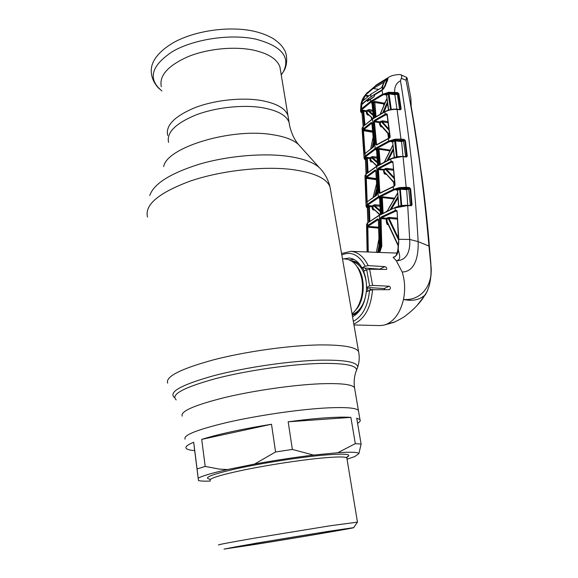 <?xml version="1.0" encoding="UTF-8"?>
<svg xmlns="http://www.w3.org/2000/svg" width="578" height="578" viewBox="0 0 578 578"><rect width="100%" height="100%" fill="white"/><g stroke="black" fill="none" stroke-linecap="round" stroke-linejoin="round"><path stroke-width="0.87" d="M261.148 100.478C276.407 103.296 285.337 108.317 287.938 115.521L288.473 118.786L287.938 115.521C285.337 108.317 276.407 103.296 261.148 100.478C241.727 97.191 214.749 100.073 195.01 107.638C174.592 116.2 165.474 125.462 167.656 135.433C165.474 125.462 174.592 116.2 195.01 107.638C214.749 100.073 241.727 97.191 261.148 100.478M358.642 411.811L358.411 410.474C356.091 407.728 344.567 406.934 323.839 408.097C296.897 409.744 257.369 415.553 227.855 422.28C197.358 429.548 183.096 435.176 185.076 439.164C183.096 435.176 197.358 429.548 227.855 422.28C257.369 415.553 296.897 409.744 323.839 408.097C344.567 406.934 356.091 407.728 358.411 410.474L358.642 411.811M369.971 290.214L370.065 287.75M366.322 270.013L365.26 268.062M354.104 259.522L349.271 259.833M352.024 313.789C356.026 310.552 358.981 305.668 360.896 299.122C362.76 292.251 363.013 285.315 361.669 278.293C358.837 266.537 353.534 260.114 345.752 259.023L345.398 259.002M218.513 545.018C217.407 544.801 229.119 542.554 253.648 538.291L329.937 525.807L357.45 522.151M327.791 531.435L353.657 527.635C357.19 527.548 294.657 538.176 253.966 544.62L223.982 549.1L256.199 543.197L327.791 531.435M256.625 544.144L229.032 548.247C223.289 548.753 286.088 538.053 324.561 532.013L348.389 528.487C353.49 528.119 294.758 538.111 256.625 544.144M350.882 417.374C344.842 416.948 336.353 417.114 325.421 417.858C314.374 418.631 301.962 419.946 288.169 421.81L292.367 449.431L313.543 455.081L337.812 452.719L355.311 443.658L350.882 417.374L288.169 421.81M355.311 443.658L361.113 444.056L358.873 453.643L354.762 456.577L347.038 459.17M357.587 423.32C359.957 421.882 360.759 420.654 359.978 419.65L356.713 418.154L361.113 444.056M337.812 452.719C351.236 451.837 358.252 452.148 358.873 453.643M275.583 451.967L271.501 424.252C242.016 429.02 218.751 434.064 201.715 439.381L205.19 466.41L219.308 469.105L227.4 469.553L254.587 464.062L275.583 451.967L292.367 449.431M254.587 464.062C274.926 460.355 294.578 457.364 313.543 455.081M271.501 424.252L201.715 439.381M197.069 468.953L193.695 442.242C187.416 444.85 184.931 446.91 186.224 448.412C187.229 449.503 190.046 450.233 194.678 450.602L198.485 480.564L197.069 468.953L205.19 466.41M198.225 478.244C201.708 476.084 211.44 473.187 227.4 469.553M193.695 442.242L194.678 450.602M210.233 481.084C204.489 481.279 200.573 481.106 198.485 480.564M280.525 70.632L279.933 67.041C277.23 59.093 268.308 53.429 253.171 50.062C233.924 46.11 207.314 48.776 187.937 56.709C167.887 65.704 159.015 75.696 161.313 86.678M374.544 268.748L374.334 269.283M395.222 321.794L383.452 325.233L379.414 325.58L353.96 324.952M377.008 268.929L376.935 269.334M386.444 324.294C394.774 320.45 400.453 312.178 403.48 299.462C421.362 301.037 434.085 284.643 430.682 263.424L428.948 246.047L418.14 241.633C418.645 256.032 415.163 271.805 402.187 272.014L396.327 260.729L393.112 257.304L394.145 256.935C395.468 257.217 396.703 254.833 397.852 249.783L398.069 250.079M417.056 305.487L425.545 294.491C420.141 299.809 412.786 301.463 403.48 299.462C405.388 289.946 404.954 280.8 402.187 272.014M429.367 246.365L430.856 263.293L431.087 274.839L429.237 285.727L427.344 291.081L422.634 298.71C418.371 304.592 413.082 309.967 406.753 314.844C404.427 316.91 400.041 319.453 393.589 322.473L383.452 325.233M425.545 294.491C434.179 278.74 430.278 262.643 429.187 246.156C424.888 197.04 418.826 150.107 411.001 105.348L410.893 98.347L411.175 105.572M386.379 95.067L385.035 94.778L388.344 93.174L382.78 95.038L371.134 102.031L362.225 109.343L361.25 111.966L360.549 111.279L361.655 108.751L370.614 101.396L382.325 94.344L388.784 92.27L397.707 92.603L398.914 93.824L401.161 108.975L400.417 109.777L397.072 109.452L400.966 139.06L404.174 139.442L405.424 140.707L407.273 156.197L406.529 157.014L403.061 156.768L406.182 187.265L409.39 187.561L410.655 188.876L412.049 204.872L411.29 205.725L407.707 205.58L409.686 239.436C410.409 249.826 407.62 260.577 396.327 260.729C401.891 259.883 399.095 253.417 398.206 249.501L397.852 249.783M388.611 169.643L388.51 168.588M386.646 150.374L386.559 149.572M384.045 171.623L384.226 173.53M380.172 124.581L380.23 123.273M371.799 130.866L371.835 131.329M374.956 178.718L374.992 179.476M376.661 227.233L376.683 227.97M388.185 77.597L375.83 85.255L389.196 77.004C391.277 75.617 394.81 74.786 399.81 74.519L400.633 74.707C401.883 75.429 402.086 76.628 401.24 78.319L400.511 80.812C409.462 136.047 415.336 189.656 418.14 241.633L409.686 239.436L398.813 239.306L398.206 249.501C398.076 253.821 396.378 256.422 393.112 257.304M367.326 92.747L375.823 85.645M387.115 79.222L386.971 78.514L387.925 78.413L387.614 80.19L383.814 88.571L381.119 90.999L374.681 94.778L374.595 95.818M374.508 95.421L373.771 94.871L382.253 89.742C382.528 85.306 383.915 81.823 386.4 79.287L386.364 78.839M407.158 78.102L406.045 80.248L406.609 77.401L407.187 78.29L410.893 98.347M411.001 105.348L421.969 177.027C424.96 199.576 428.305 231.113 429.367 246.329L428.948 246.047C423.963 187.987 416.326 132.723 406.045 80.248L401.24 78.319M382.78 95.038L382.116 90.182L383.814 88.571M400.511 80.812C396.414 82.777 394.471 86.555 394.673 92.162L394.449 92.942L388.886 93.08L389.283 93.087L389.059 93.874L386.566 94.915L388.691 110.058M388.784 92.27L388.886 93.08L388.344 93.174L388.214 92.372M398.914 93.824L394.449 92.942M389.283 93.087L395.07 93.932L397.476 93.39M386.277 95.052L385.035 94.778L386.559 94.864L388.438 110.131M386.559 94.864L385.844 94.85M395.07 93.932L394.846 94.713L389.059 93.874L391.241 109.336L391.689 109.379M396.97 93.622L397.375 94.322L394.846 94.713L396.97 109.235L399.983 109.531L400.525 109.047L398.278 93.903L397.375 94.322L399.593 109.473L401.161 108.975M387.426 80.291L387.925 78.413M383.713 88.542L385.62 85.349M404.174 139.442L403.935 140.23L395.063 140.057L395.554 140.057L397.151 156.652L397.845 156.696M395.554 140.057L401.486 140.75L403.935 140.23L404.781 140.772L401.255 141.538L395.323 140.844L392.693 141.863L394.427 157.433M401.486 140.75L403.01 156.457M403.401 140.454L405.648 156.645M405.684 156.645L406.63 156.255L404.781 140.772L405.424 140.707M396.031 157.035L397.209 156.804M392.52 141.986L391.104 141.675L394.247 140.266L394.673 140.981L396.508 156.934M392.31 141.899L391.104 141.675L392.693 141.863L394.174 157.498M387.144 160.482L393.221 148.799M392.845 145.461L384.623 161.753M389.782 150.858L379.067 149.218L380.23 164.13M379.464 164.571L378.294 149.427L379.067 149.218L379.327 148.459L390.157 150.128M377.629 165.648L376.596 150.497L377.752 165.568M376.473 150.634L376.061 149.847L376.596 150.497L377.434 149.962L378.597 165.07M376.061 149.847L379.327 148.459M393.372 150.15L388.337 159.896M394.247 140.266L388.972 141.877L375.693 149.11L365.722 156.624L364.819 159.001L365.477 159.774M395.063 140.057L394.572 139.312L394.969 139.247L395.063 140.057M394.969 139.247L400.966 139.06L400.727 139.847M407.273 156.197L406.63 156.255L406.529 157.014M406.088 156.732L402.779 156.443L398.697 156.898L391.328 158.791L376.531 166.58L366.04 174.144L364.985 176.182L366.076 205.985M376.87 166.182L390.663 158.791L402.779 156.443C398.791 156.262 394.752 157.043 390.663 158.791L391.255 162.302L378.836 168.74L383.785 169.426L386.624 168.35L393.286 169.209M370.072 160.525L370.686 160.655L370.751 161.746M371.184 160.879L370.577 160.388M365.368 159.217L364.27 158.806M371.401 161.891L371.336 161.045M367.24 172.894L366.474 158.423L365.506 159.391L366.25 173.74M364.183 158.56L365.52 159.55M385.634 168.465L386.53 169.123L385.389 168.971M372.369 162.057L370.953 161.818L370.057 160.381L369.949 158.531L370.801 158.394L370.91 160.251L377.131 165.944M370.057 160.381L370.91 160.251L376.827 166.132M393.9 190.061L393.437 189.331L399.47 187.604L399.6 188.414L393.9 190.061L378.908 197.459L367.738 205.046L366.828 207.126L366.084 206.375L367.131 204.431L378.359 196.78L393.437 189.331L393.221 186.831L379.854 193.363L379.045 192.72L377.636 169.556L378.308 168.075L390.8 161.58L391.682 161.197L392.094 161.934L391.255 162.302M378.308 168.075L378.836 168.74L378.431 169.47L379.847 192.647L380.548 192.698M391.32 162.274L392.621 162.476M392.57 162.013L392.094 161.934L392.585 162.071M386.097 174.354L384.767 174.115L383.655 172.027L383.785 169.426L384.442 171.941L394.543 182.843M385.027 168.711L385.548 169.383L384.312 170.091L377.636 169.556M394.051 186.195L393.683 182.569M383.655 172.027L384.442 171.941L394.601 183.529M384.767 174.115L385.194 173.328M394.16 178.523L385.548 169.383L386.494 169.368L394.059 177.482M393.387 170.25L386.494 169.368M391.682 161.197L392.91 161.797L394.752 185.249M392.91 161.797L395.085 184.989L393.979 186.521L393.221 186.831L393.365 186.47L393.979 186.434M395.085 184.989L393.979 186.521M399.557 188.139L400.258 188.218M380.187 192.958L379.854 193.363M379.847 192.647L379.045 192.72M399.47 187.604L406.182 187.265L405.937 188.06L400.258 188.305L401.703 205.443L402.859 205.486M400.171 187.496L400.258 188.305L399.282 188.522L399.716 189.259L397.541 190.14L398.813 206.295M409.39 187.561L409.145 188.349L405.937 188.06M400.619 188.312L406.63 188.854L409.145 188.349L409.997 188.919L406.392 189.642L399.716 189.259L401.038 205.645L401.789 205.652M406.63 188.854L407.714 205.233M408.595 188.558L410.38 205.342M400.265 205.949L401.038 205.79M397.382 190.227L395.908 189.902L397.527 190.046L398.56 206.368M410.38 205.291L411.384 204.908L409.997 188.919L410.655 188.876M412.049 204.872L410.828 205.407M411.29 205.725L407.389 205.226L395.041 207.553L379.211 215.442L367.601 222.964L366.56 224.719L367.102 251.965M378.807 252.405L380.981 246.25L380.23 218.578L380.953 217.097L395.851 210.168L397.079 210.833L398.813 239.306L398.452 242.977M379.558 215.03L395.041 207.553C397.967 206.136 402.086 205.363 407.389 205.226L407.707 205.58L394.904 207.921L395.547 211.208L381.494 217.783L381.039 218.52L381.798 246.199L379.753 252.441M374.4 210.096L373.07 209.922L372.167 208.485L372.846 208.593L372.889 209.865M372.846 208.593L372.369 208.239M367.362 207.358L366.943 207.321L367.485 207.813M368.974 221.67L368.554 206.671L367.521 207.61L367.933 222.465M372.167 208.485L372.109 206.671L368.554 206.671L368.554 205.537L369.4 206.375L368.547 206.577M369.421 206.563L369.826 221.042M366.322 206.982L367.529 207.733M366.907 207.011L368.554 205.537L372.369 205.956L372.969 206.563L373.027 208.376L380.071 214.684M380.035 206.288L374.797 205.797L374.862 204.735L373.164 205.277L372.109 206.671L373.764 205.891L380.273 211.57M379.522 198.594L379.255 198.109L379.587 198.594M379.255 198.109L382.585 196.809L382.325 197.56L379.797 198.781L380.526 214.438M393.979 198.919L382.325 197.56L383.062 213.109M382.268 213.513L381.531 197.792L380.989 197.112M386.017 211.627L387.123 211.1M397.556 193.42L387.412 210.963M390.099 209.713L397.823 196.737M397.931 198.095L391.393 209.135M372.153 208.145L373.027 208.355L379.732 214.871M373.164 205.277L373.764 205.891L374.797 205.797L380.23 210.594M367.738 205.046L367.131 204.431L367.059 201.932L366.698 202.264L366.264 201.65L367.297 201.505M366.264 201.65L365.73 177.013L375.151 170.004L375.931 170.597L377.318 193.724L376.668 195.205L367.059 201.932L376.82 194.844M375.151 170.004L375.7 170.655L366.741 177.208L366.149 176.601L365.462 159.492M377.203 193.897L376.668 195.205M377.029 190.697L375.751 195.494M374.681 196.166L376.878 188.023M376.639 183.876L373.2 197.134M367.073 201.809L366.698 202.264M365.404 178.508L366.293 178.342L367.16 201.498M365.73 177.013L366.293 178.342L376.379 179.657M366.741 177.208L366.336 177.591L376.336 178.898M384.84 173.631L384.088 173.508M366.799 177.656L368.107 177.959L368.135 178.58M371.076 178.212L371.546 178.27M368.099 177.822L371.076 178.407M366.459 158.35L366.474 157.267L367.305 158.141L366.459 158.35L367.319 158.293L368.063 172.222M376.488 166.341L376.437 165.792M369.949 158.531L367.319 158.293M377.434 162.96L371.531 157.707L370.801 158.394L370.209 157.808L370.946 157.115L371.531 157.707L372.55 157.592L377.355 161.934M377.073 158.184L372.55 157.592L372.629 156.559L376.993 157.137M370.946 157.115L372.629 156.559M364.906 158.813L366.474 157.267L370.209 157.808M364.198 158.661L365.137 156.031L375.158 148.459L388.517 141.169L394.572 139.312M371.885 123.136L363.923 129.421L363.345 128.843L371.206 122.478L371.994 123.013L374.038 145.555L373.431 147.036L365 153.575M365.722 156.624L365.137 156.031L365 153.603L364.566 154.044L364.126 153.51L362.579 130.903L363.345 128.843L363.157 126.452L362.088 128.8L364.061 157.823M388.972 141.877L388.235 138.763L376.545 145.042L375.722 144.471L373.663 121.893L374.298 120.405L385.114 114.242L384.905 111.532L391.682 109.43L397.072 109.452C392.924 109.155 388.828 109.965 384.789 111.879L372.485 119.061L363.157 126.452L372.622 118.707L384.89 111.54M371.741 123.114L371.206 122.478M363.923 129.421L372.622 131.011M373.178 137.145L370.801 148.618M372.225 147.607L373.561 141.458M372.738 132.239L363.454 130.7L365.065 153.336M364.126 153.51L365.007 153.329M362.579 130.903L363.454 130.7L363.454 129.934L372.666 131.466M362.847 129.378L363.454 129.934M373.8 144.269L373.236 146.913M384.897 149.319L383.871 149.948M373.583 146.675L365 153.603M368.685 130.31L365.209 130.223M365.368 130.079L363.085 129.104M375.722 144.471L377.094 144.442M373.663 121.893L374.443 121.785L376.509 144.37M388.51 138.402L387.86 133.482M382.152 127.052L380.779 126.748L379.638 124.588L379.443 122.652L374.443 121.785M388.792 134.501L389.261 138.063M379.638 124.588L380.411 124.487L381.379 126.033M380.779 126.748L381.213 125.953M374.298 120.405L374.811 121.055L379.703 121.9L382.448 120.809L382.311 121.799L380.216 122.55L380.411 124.487L389.579 134.739M386.552 114.473L387.065 114.574L386.155 113.75L385.114 114.242L385.562 114.935L374.811 121.055M385.562 114.935L387.144 115.195M382.448 120.809L387.983 121.72M380.873 121.17L389.037 130.252M388.113 122.753L382.311 121.799L388.9 129.132M390.128 137.326L390.013 136.921M387.267 114.784L390.186 136.841L389.131 138.366L388.358 138.417L389.037 138.402M386.155 113.75L387.397 114.299M390.063 137.318L390.186 136.841M388.626 138.344L389.594 138.07M376.87 144.652L376.545 145.042M390.28 109.654L391.277 109.452M390.612 109.582L387.99 93.304M382.759 112.659L387.361 102.313M387.556 103.693L383.85 112.081M375.281 121.214L374.847 121.821M380.281 123.237L379.551 123.714M368.526 130.281L368.193 130.65M373.489 118.129L372.059 103.484L373.619 118.042M375.397 121.178L375.252 121.922M380.317 121.517L381.01 122.052L379.89 121.785M380.288 121.532L380.938 122.095M372.29 118.411L372.348 118.895M367.659 114.979L367.572 114.256M364.133 125.325L362.868 111.33L361.879 112.464L361.337 112.175L361.922 112.891M360.723 111.792L361.929 112.349L363.194 126.199M363.143 126.25L361.944 112.537M362.861 111.287L362.883 110.16L363.685 111.077L362.861 111.287L363.699 111.171L364.92 124.617M368.909 115.239L367.377 114.914L366.474 113.461L366.293 111.547L363.699 111.171M371.647 119.379L371.437 117.63M366.474 113.461L367.305 113.302L372.622 118.707M367.377 114.914L367.789 114.148M373.229 115.6L367.818 110.68L367.117 111.388L367.305 113.302L372.897 118.526M361.344 111.792L362.883 110.16L366.539 110.824L368.923 109.553L368.822 110.557L373.113 114.516M372.767 111.214L367.818 110.68L367.247 110.109M371.849 103.448L371.531 102.862L374.725 101.388L376.025 116.51M375.288 116.973L373.713 102.335L383.582 103.859L385.201 102.169M386.877 98.874L380.389 113.953M383.806 105.341L383.582 103.859M368.605 100.326L366.864 100.276L367.442 101.41L373.872 96.902L374.652 95.421M367.442 101.41L370.599 98.867M381.119 90.999L374.768 94.611L374.501 95.652M366.864 100.261L368.742 100.225M362.384 104.047L366.958 100.102L362.536 103.997M362.225 109.343L361.655 108.751L361.712 104.625L361.069 104.56L361.279 102.508L363.605 97.205L362.023 100.232M362.305 104.213L361.821 104.445M367.666 100.182L367.875 100.89M366.828 100.912L367.63 100.854M363.641 97.162L367.319 92.509M363.772 110.319L363.678 111.034M365.867 94.2L363.613 97.191M368.367 99.127L367.962 98.954L361.944 104.018L361.279 102.508M361.503 103.968L361.907 104.387M361.532 104.3L361.069 104.56M367.362 251.972L366.929 227.291L367.651 225.492L367.601 222.964L379.37 215.074M378.344 219.553L368.215 226.15L367.608 225.528M378.641 227.219L367.919 226.41L367.29 225.803M378.677 228.158L367.839 227.154L367.919 226.41L378.648 227.414M368.28 252.008L367.839 227.154L366.929 227.291M377.636 252.752L379.168 244.985M379.002 238.815L376.437 252.319M374.457 269.29L374.667 268.756M386.4 222.248L387.347 222.364M378.279 219.546L377.723 218.867L378.489 219.532L379.341 247.088L377.947 252.376M368.258 226.121L367.651 225.492L377.723 218.867M378.38 252.391L380.158 246.669L379.392 215.059M380.953 217.097L381.494 217.783L386.516 218.289L387.686 217.682L388.221 218.376L387.05 218.975L387.152 221.547L398.314 245.361M380.23 218.578L386.249 219.04L386.516 218.289L387.05 218.975L386.249 219.04L386.342 221.605L387.152 221.547L388.113 223.961M353.339 321.339C362.608 316.274 368.005 305.964 369.523 290.387L372.528 289.744L389.514 289.65C390.807 288.27 390.692 287.129 389.16 286.226L372.572 285.402L369.617 285.951L366.51 287.418L366.741 288.097L370.491 287.671L384.132 288.545L385.237 289.737M369.523 290.387L366.271 291.912C364.624 304.382 360.051 312.669 352.544 316.758M370.014 289.462L375.881 289.737M343.592 258.908L349.329 258.055C354.35 258.633 358.562 261.892 361.973 267.816L379.717 269.131L384.869 266.624L368.179 265.627L365.188 266.212L361.973 267.816M369.617 285.951L366.719 269.818L369.645 269.196L386.444 269.449C387.195 268.3 386.668 267.361 384.869 266.624M366.719 269.818L363.634 271.342C365.556 276.205 366.517 281.565 366.51 287.418M363.909 272.043L363.634 271.342M398.466 239.754L388.221 218.376L389.045 218.34L398.394 238.028M397.296 219.127L389.045 218.34L389.232 217.379L397.231 218.144M387.881 223.787L387.441 224.567L386.855 223.939L386.342 221.605M398.264 246.018L387.744 223.484L386.855 223.939M388.293 224.712L387.441 224.567M387.686 217.682L389.232 217.379M396.703 210.97L395.547 211.208M395.164 210.435L395.627 211.172L396.754 211.302M395.851 210.168L396.739 211.078M397.079 210.833L398.459 239.53M361.553 102.385L363.461 97.566L365.953 94.106L375.238 86.043L386.942 79.193L384.76 86.014L382.253 89.742M373.836 94.828L374.544 94.915M373.915 94.799L374.522 95.146M373.771 94.871L367.962 98.954M367.904 99.004L369.523 99.64M368.713 99.228L367.883 99.04M361.944 104.018C362.507 99.481 364.104 95.905 366.734 93.289M371.098 94.062L362.998 100.789L365.347 95.146L373.28 88.477L383.929 82.235L381.61 87.654L371.098 94.062L370.7 96.894M375.238 86.043L373.28 88.477L378.568 89.388M364.812 95.818L368.07 96.396M368.851 95.775L365.347 95.146M176.211 399.911C170.394 394.622 183.45 387.542 215.377 378.684C246.488 370.57 290.337 364.219 319.865 363.454C344.12 363.042 356.366 365.245 356.604 370.05L355.86 372.037M174.31 397.462C168.314 391.992 181.55 384.71 214.019 375.628C245.672 367.319 290.351 360.86 320.4 360.159C345.066 359.812 357.5 362.124 357.71 367.102L356.937 369.161M167.707 383.178C165.192 376.639 180.704 368.8 214.236 359.646C246.748 351.301 290.568 345.268 320.371 344.914C343.094 344.82 355.831 347.046 358.584 351.576L358.96 353.729M147.513 217.061C144.413 204.85 158.639 192.864 190.176 181.102C220.803 170.64 262.614 165.937 291.652 169.47C313.832 172.475 326.613 178.27 329.987 186.846L330.674 190.791M149.76 195.501C153.748 183.797 170.264 173.364 199.294 164.195C227.219 156.017 261.856 152.917 286.753 156.147C302.178 158.256 312.98 162.028 319.157 167.454C324.554 172.865 328.159 179.332 329.987 186.846L358.584 351.576C359.653 356.958 359.364 362.139 357.71 367.102L356.604 370.05C354.379 375.368 353.685 381.227 354.509 387.628L354.776 389.211M163.668 166.637C166.507 147.484 231.099 127.709 272.086 134.623C284.383 136.48 293.133 139.717 298.342 144.341L300.806 147.072M168.559 142.39C166.392 132.564 175.546 123.403 196.021 114.914C215.804 107.4 242.847 104.488 262.282 107.674C277.563 110.412 286.493 115.34 289.079 122.442L289.607 125.636M182.214 416.153C180.148 411.406 194.244 405.214 224.495 397.592C253.771 390.576 293.053 384.941 319.909 383.806C340.572 383.062 352.103 384.341 354.509 387.628L359.978 419.65M352.255 315.104L354.82 314.288L358.938 311.52M367.608 291.283L367.789 288.176M364.292 271.017L362.457 267.852M360.369 265.259C357.645 262.463 354.654 261.018 351.402 260.909M352.132 314.418L353.83 313.811C359.791 310.841 363.786 304.613 365.831 295.12M366.315 291.89L366.568 287.577M366.235 282.05C364.328 270.468 359.704 263.64 352.37 261.559M355.701 309.989C365.108 300.509 365.845 276.624 357.045 266.588M359.155 304.006L361.192 298.523C362.955 292.049 363.194 285.496 361.922 278.878L360.123 272.765M346.93 458.542L346.822 457.855C345.03 456.541 335.832 456.685 319.237 458.289C298.017 460.413 267.282 465.16 244.169 469.907C220.189 474.986 208.853 478.512 210.161 480.477M209.995 479.213C202.726 477.905 211.541 474.415 236.445 468.729C260.736 463.404 296.348 457.769 320.284 455.428C345.001 453.231 353.649 453.932 346.236 457.545M281.24 74.981L283.365 71.809C290.676 56.882 281.472 45.994 255.758 39.138C230.42 33.64 193.753 39.102 172.388 51.608C151.046 65.892 147.542 78.998 161.869 90.934M372.528 289.744C371.047 306.904 365.18 318.16 354.928 323.507L353.787 323.947M377.766 148.77L378.294 149.427L377.434 149.962L376.907 149.305M383.546 169.773L384.254 169.874M366.199 173.783L376.69 166.218L378.359 196.78L378.908 197.459M397.035 190.061L395.908 189.902L399.282 188.522M388.206 218.274L388.915 218.34M380.114 197.611L380.656 198.283L381.386 213.983M382.585 196.809L394.413 198.189M374.862 204.735L379.984 205.226M366.705 177.236L376.314 178.595M372.485 119.061L375.158 148.459L375.693 149.11M399.983 109.531L399.615 109.697M379.45 122.738L380.245 122.876M373.193 101.699L373.713 102.335L372.875 102.906L374.443 117.507M372.355 102.277L372.875 102.906L372.059 103.484L371.531 102.862M368.923 109.553L372.658 110.174M374.725 101.388L383.835 103.115M374.002 96.62L370.621 98.852L370.614 101.396L371.134 102.031M379.349 247.391L381.798 246.199M389.16 286.226L384.132 288.545M365.188 266.212C358.859 254.725 351.063 250.96 341.808 254.927M342.162 253.366L350.86 251.351C357.977 251.914 363.75 256.668 368.179 265.627M369.645 269.196L372.572 285.402M398.806 242.753L398.654 243.208M381.386 90.363L381.906 90.464M394.514 92.885L396.038 93.174M398.04 93.564L398.892 93.723M386.769 80.66L387.159 80.739M385.244 86.014L384.782 85.92M279.933 67.041L289.723 126.185C291.579 133.662 294.455 139.717 298.342 144.341L319.157 167.454M360.087 272.671L361.669 278.293M359.119 304.079L360.896 299.122M345.752 259.023L342.487 258.843M357.45 522.013L346.822 457.855L347.609 456.418L347.017 457.032M353.657 527.635L357.536 522.028M281.211 74.786L283.365 71.809C288.429 64.331 286.833 52.995 284.203 49.621C282.852 47.309 281.125 44.13 273.271 38.647C267.766 35.403 261.256 32.917 253.756 31.19C228.996 25.75 194.627 30.677 173.277 42.721C161.479 49.787 154.377 57.323 151.985 65.328C150.013 72.525 151.833 81.288 159.203 88.752M406.609 77.401L400.633 74.707M387.405 80.32L385.389 85.515M384.442 161.847L392.816 145.165M391.855 141.733L392.455 142.051M380.028 192.987L393.365 186.47M396.58 189.931L397.288 190.285M366.553 224.372L367.745 222.617M373.569 209.987L373.547 209.258M367.305 207.35L367.89 222.501M366.358 207.069L367.485 207.986M379.674 198.911L380.396 214.51M387.217 211.057L397.527 193.117M377.196 193.868L375.808 170.785M376.625 183.652L373.142 197.17M364.964 175.784L366.156 173.819M365.491 159.983L364.284 158.842M373.923 145.743L371.878 123.208M373.157 136.914L370.736 148.669M362.052 128.374L363.259 126.134M384.905 111.532C388.871 109.676 392.838 108.881 396.819 109.148M389.659 135.447L381.14 125.859M389.861 137.159L387.072 114.625M376.697 144.681L388.358 138.417M399.723 109.712L400.251 109.466M361.951 113.151L360.744 111.886M380.216 114.047L386.834 98.571M374.768 94.611L381.198 90.833M361.048 103.549L360.52 110.81M376.379 252.319L378.995 238.483M387.195 221.764L386.35 221.656M377.911 252.376C378.669 251.654 379.11 249.949 379.219 247.254L378.366 219.705M342.075 253.41L341.591 253.677M350.86 251.351L397.129 253.099M398.452 243.006L397.859 249.739M362.312 104.17L361.676 104.062M368.078 99.048L368.887 99.358M387.852 79.374L386.942 79.193"/></g></svg>
